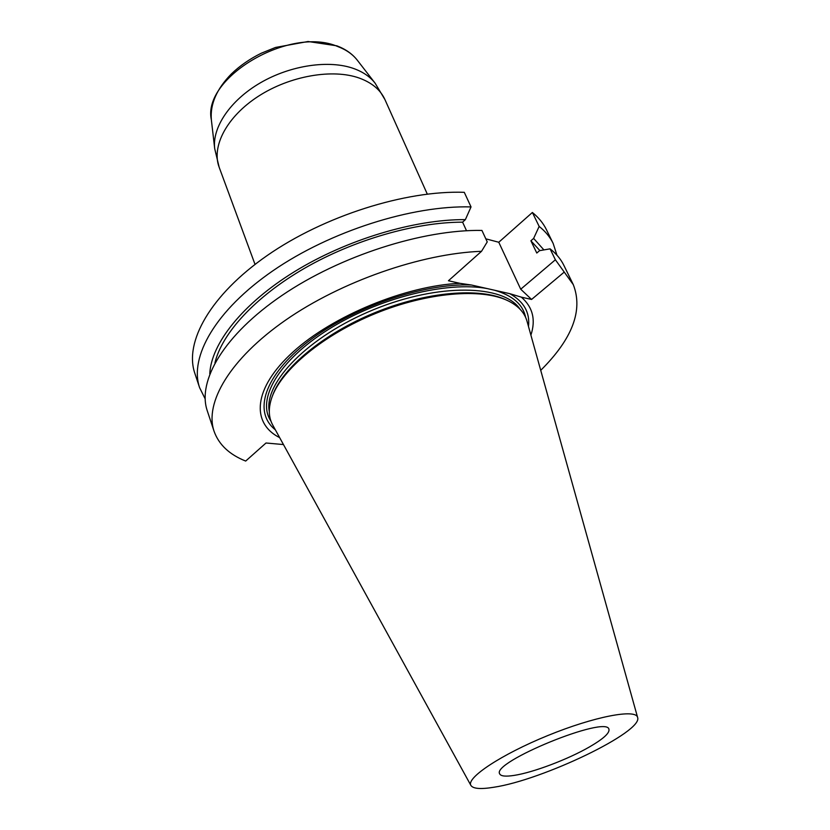 <?xml version="1.0" encoding="UTF-8"?>
<svg xmlns="http://www.w3.org/2000/svg" width="830" height="830" viewBox="0 0 830 830"><rect width="100%" height="100%" fill="white"/><g stroke="black" fill="none" stroke-linecap="round" stroke-linejoin="round"><path stroke-width="1.25" d="M471.035 206.919L464.281 192.321C405.517 190.205 324.105 215.935 267.177 255.536C210.125 295.169 184.156 342.302 194.801 373.22L199.594 387.651C189.084 357.18 215.406 310.389 272.904 270.788C330.267 231.217 412.137 205.218 471.035 206.919L465.371 219.628L462.601 222.17L466.522 230.75M485.82 238.833L498.768 242.256L532.383 212.48L539.158 226.424C545.393 231.394 550.051 237.048 553.133 243.377L556.961 255.194M553.133 243.377L546.451 229.713C543.328 223.301 538.639 217.553 532.383 212.48M272.448 395.889L272.624 395.422C282.408 367.929 323.762 333.515 375.16 312.568C426.537 291.569 480.165 287.232 506.393 300.024L506.84 300.232M470.901 785.429L272.697 424.981C268.422 417.158 268.194 407.852 272.001 397.082C281.847 369.371 323.607 334.635 375.534 313.481C427.429 292.274 481.566 287.875 507.991 300.771C518.252 305.803 524.591 312.609 527.009 321.189L637.596 717.4C643.634 731.655 542.457 780.107 493.798 787.255C480.726 789.392 473.09 788.791 470.901 785.429C465.962 777.99 501.227 754.491 547.779 735.556C594.28 716.518 635.915 708.633 637.596 717.4M514.226 775.386C505.657 776.724 500.812 776.216 499.691 773.871C491.07 762.241 606.969 714.952 608.94 729.279C609.811 733.004 603.337 738.876 589.528 746.896C568.156 759.263 533.337 772.471 514.226 775.386M279.658 437.638C250.878 423.155 253.077 388.108 293.083 351.92C332.788 315.742 405.808 285.707 459.882 283.32L471.461 285.022C423.539 282.999 352.314 307.411 308.169 341.514C263.784 375.596 253.005 412.199 275.353 429.805M528.492 326.501C530.08 312.485 523.844 301.539 509.786 293.675L521.365 297.161C532.767 307.11 535.952 319.757 530.899 335.113M471.461 285.022L509.786 293.675M283.466 444.558L266.005 443.002L245.68 461.065C229.381 454.57 218.84 444.631 214.067 431.258C204.346 402.944 229.734 359.027 285.479 320.214C341.109 281.463 421.37 253.492 481.535 251.303L487.241 241.904L481.929 230.429C422.792 229.381 340.196 255.837 282.117 295.345C223.913 334.895 197.021 381.105 207.293 410.86L214.067 431.258M462.601 222.17C415.529 222.118 353.933 239.818 304.537 268.287C255.152 296.829 221.901 333.401 214.939 362.876M465.371 219.628C414.44 219.234 346.473 239.631 294.422 271.701C242.339 303.822 211.028 343.859 209.782 373.874M205.124 398.784L199.594 387.651M543.909 249.913L533.628 238.418L539.158 226.424M539.905 250.608L530.899 240.793L533.628 238.418M550.072 248.844L555.384 259.78L573.302 284.659L563.861 265.341C560.862 259.168 556.256 253.669 550.072 248.844L539.531 250.67L536.782 253.036L530.899 240.793M573.302 284.659C583.262 310.316 572.399 338.879 540.724 370.336M459.882 283.32L448.439 280.748L481.535 251.303M498.768 242.256L520.721 289.214L531.574 299.454L521.365 297.161M555.384 259.78L520.721 289.214M564.037 272.25L531.574 299.454M520.005 309.175C504.018 284.586 438.914 282.874 373.925 309.538C308.822 335.963 263.515 382.734 269.294 411.493M494.431 290.21C512.598 295.47 522.993 304.506 525.598 317.319M270.995 421.215C256.408 399.738 278.06 361.081 328.12 329.635C377.992 298.115 447.225 280.82 487.376 288.612M375.098 83.166L357.284 60.185C352.709 54.292 346.203 49.738 337.769 46.542C290.158 25.606 202.126 77.657 211.349 119.738L214.7 148.622C212.055 127.488 230.128 100.389 260.433 82.793C290.708 65.186 329.303 59.615 353.995 68.641C363.187 72.013 370.221 76.858 375.098 83.166L384.944 99.6C380.555 89.941 372.048 82.782 359.421 78.124C332.726 68.444 289.857 75.841 258.338 96.29C226.735 116.688 211.276 146.505 219.162 167.255L214.7 148.622M427.294 194.106L384.944 99.6M255.028 264.397L219.162 167.255M211.349 119.738C210.032 104.175 216.692 88.924 231.331 73.974C239.787 65.819 249.768 58.899 261.274 53.224L275.498 47.455L308.075 41.5L336.824 45.816C345.529 49.084 352.345 53.877 357.284 60.185"/></g></svg>
